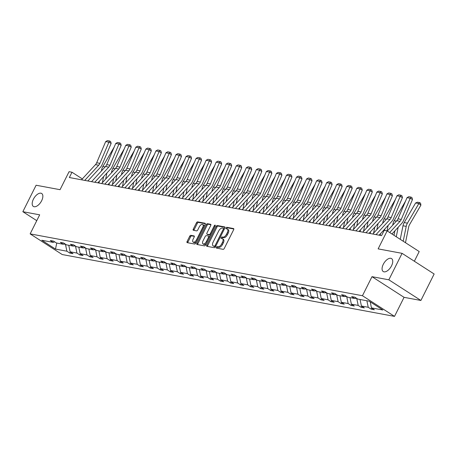 <?xml version="1.0" encoding="UTF-8"?>
<svg xmlns="http://www.w3.org/2000/svg" width="457" height="457" viewBox="0 0 457 457"><rect width="100%" height="100%" fill="white"/><g stroke="black" fill="none" stroke-linecap="round" stroke-linejoin="round"><path stroke-width="0.69" d="M41.644 200.732A7.7 3.964 -57.2 0 0 41.696 193.494A7.7 3.964 -57.2 0 0 33.401 199.195A7.7 3.964 -57.2 0 0 33.355 206.433A7.7 3.964 -57.2 0 0 41.644 200.732M391.529 265.843A7.7 3.964 -57.2 0 0 391.58 258.605A7.7 3.964 -57.2 0 0 383.286 264.306A7.7 3.964 -57.2 0 0 383.24 271.544A7.7 3.964 -57.2 0 0 391.529 265.843M216.338 247.277A0.828 0.428 -57.2 0 0 216.332 248.054A0.828 0.428 -57.2 0 0 216.418 248.082L223.13 249.333A1.182 0.606 -57.2 0 0 224.284 248.414L233.653 229.711A1.182 0.606 -57.2 0 0 233.658 228.603A1.182 0.606 -57.2 0 0 233.538 228.551L226.826 227.306A0.828 0.428 -57.2 0 0 226.015 227.952A0.828 0.428 -57.2 0 0 226.009 228.728A0.828 0.428 -57.2 0 0 226.095 228.757L226.963 228.923A3.776 1.948 -57.2 0 1 227.346 229.071A3.776 1.948 -57.2 0 1 227.323 232.624L226.541 234.178A3.776 1.948 -57.2 0 1 222.856 237.132L221.988 236.966A0.828 0.428 -57.2 0 0 221.177 237.611A0.828 0.428 -57.2 0 0 221.171 238.388A0.828 0.428 -57.2 0 0 221.257 238.423L222.125 238.583A3.776 1.948 -57.2 0 1 222.508 238.731A3.776 1.948 -57.2 0 1 222.485 242.284L221.702 243.844A3.776 1.948 -57.2 0 1 218.018 246.791L217.144 246.631A0.828 0.428 -57.2 0 0 216.338 247.277M222.508 238.731L223.376 239.291A3.776 1.948 -57.2 0 1 223.347 242.844L222.57 244.404A3.776 1.948 -57.2 0 1 218.88 247.351L218.012 247.186A0.828 0.428 -57.2 0 0 217.206 247.831A0.828 0.428 -57.2 0 0 217.081 248.208M233.835 229.008L227.689 227.86A0.828 0.428 -57.2 0 0 226.883 228.506A0.828 0.428 -57.2 0 0 226.763 228.883M227.346 229.071L228.214 229.625A3.776 1.948 -57.2 0 1 228.186 233.179L227.409 234.738A3.776 1.948 -57.2 0 1 223.719 237.686L222.85 237.526A0.828 0.428 -57.2 0 0 222.045 238.171A0.828 0.428 -57.2 0 0 221.925 238.548M402.086 253.344L434.15 274L420.897 300.466L388.833 279.804L402.086 253.344L378.133 248.882L387.142 230.888L384.211 230.345L381.561 235.635L69.344 177.533L71.995 172.243L69.064 171.695L60.056 189.689L36.103 185.234L22.85 211.7L36.766 220.662M190.872 235.321A1.182 0.606 -57.2 0 0 189.718 236.246L187.09 241.49A1.182 0.606 -57.2 0 0 187.084 242.598A1.182 0.606 -57.2 0 0 187.204 242.65L194.659 244.038A1.182 0.606 -57.2 0 0 195.813 243.113L205.176 224.41A1.182 0.606 -57.2 0 0 205.187 223.302A1.182 0.606 -57.2 0 0 205.067 223.256L197.607 221.868A1.182 0.606 -57.2 0 0 196.459 222.788L193.282 229.128A1.182 0.606 -57.2 0 0 193.277 230.237A1.182 0.606 -57.2 0 0 193.397 230.282L196.584 230.876A1.182 0.606 -57.2 0 0 197.738 229.957L199.315 226.815A3.159 1.628 -57.2 0 1 202.714 224.473A3.159 1.628 -57.2 0 1 202.697 227.443L196.527 239.754A3.159 1.628 -57.2 0 1 193.128 242.096A3.159 1.628 -57.2 0 1 193.145 239.125L194.174 237.074A1.182 0.606 -57.2 0 0 194.179 235.961A1.182 0.606 -57.2 0 0 194.065 235.915L190.872 235.321L191.74 235.881A1.182 0.606 -57.2 0 0 190.586 236.8L187.958 242.05A1.182 0.606 -57.2 0 0 187.77 242.753M388.833 279.804L371.992 276.674L362.452 295.725L30.145 233.881L39.685 214.83L22.85 211.7M206.747 245.146A1.182 0.606 -57.2 0 0 206.741 246.26A1.182 0.606 -57.2 0 0 206.861 246.306L214.316 247.694A1.182 0.606 -57.2 0 0 215.47 246.774L224.833 228.072A1.182 0.606 -57.2 0 0 224.844 226.958A1.182 0.606 -57.2 0 0 224.724 226.912L217.264 225.524A1.182 0.606 -57.2 0 0 216.11 226.449L206.747 245.146L207.615 245.706A1.182 0.606 -57.2 0 0 207.427 246.409M204.49 245.866L197.03 244.478A1.182 0.606 -57.2 0 1 196.91 244.432A1.182 0.606 -57.2 0 1 196.921 243.318L206.284 224.615A1.182 0.606 -57.2 0 1 207.438 223.696L210.631 224.29A1.182 0.606 -57.2 0 1 210.746 224.336A1.182 0.606 -57.2 0 1 210.74 225.45L206.941 233.03A1.182 0.606 -57.2 0 0 206.935 234.144A1.182 0.606 -57.2 0 0 207.055 234.19L209.169 234.584A1.182 0.606 -57.2 0 0 210.323 233.658L214.276 225.764A0.828 0.428 -57.2 0 1 215.167 225.152A0.828 0.428 -57.2 0 1 215.161 225.929L205.639 244.941A1.182 0.606 -57.2 0 1 204.49 245.866M54.68 241.856L53.206 242.387L50.304 240.513L53.526 241.113L56.428 242.987L63.255 244.255L60.347 242.381L63.569 242.981L66.471 244.855L73.297 246.123L70.395 244.255L73.611 244.855L76.519 246.723L83.34 247.991L80.438 246.123L83.66 246.723L86.562 248.591L93.388 249.865L90.486 247.991L93.702 248.591L96.604 250.459L103.431 251.733L100.529 249.859L103.745 250.459L106.652 252.333L113.473 253.601L110.571 251.733L113.793 252.327L116.695 254.201L123.521 255.469L120.619 253.601L123.836 254.201L126.738 256.069L133.564 257.337L130.662 255.469L133.878 256.069L136.786 257.937L143.607 259.21L140.705 257.337L143.926 257.937L146.828 259.81L153.655 261.078L150.753 259.205L153.969 259.805L156.871 261.678L163.697 262.946L160.795 261.078L164.017 261.678L166.919 263.546L173.746 264.814L170.838 262.946L174.06 263.546L176.962 265.414L183.788 266.688L180.886 264.814L184.102 265.414L187.004 267.282L193.831 268.556L190.929 266.682L194.151 267.282L197.053 269.156L203.879 270.424L200.971 268.556L204.193 269.15L207.095 271.024L213.922 272.292L211.02 270.424L214.236 271.024L217.138 272.892L223.964 274.16L221.062 272.292L224.284 272.892L227.186 274.76L234.013 276.034L231.105 274.16L234.327 274.76L237.229 276.634L244.055 277.902L241.153 276.028L244.369 276.628L247.271 278.502L254.098 279.77L251.196 277.902L254.418 278.502L257.32 280.37L264.146 281.638L261.238 279.77L264.46 280.37L267.362 282.237L274.189 283.511L271.287 281.638L274.503 282.237L277.41 284.105L284.231 285.379L281.329 283.506L284.551 284.105L287.453 285.979L294.279 287.247L291.372 285.379L294.594 285.973L297.496 287.847L304.322 289.115L301.42 287.247L304.636 287.847L307.544 289.715L314.365 290.983L311.463 289.115L314.684 289.715L317.586 291.583L324.413 292.857L321.505 290.983L324.727 291.583L327.629 293.457L334.455 294.725L331.553 292.851L334.77 293.451L337.677 295.325L344.498 296.593L341.596 294.725L344.818 295.319L347.72 297.193L354.546 298.461L351.639 296.593L354.861 297.193L357.762 299.061L369.159 301.18L382.852 310.006L371.455 307.887L374.363 309.755L371.141 309.155L368.239 307.287L361.413 306.013L364.315 307.887L361.099 307.287L358.191 305.419L351.37 304.145L354.272 306.019L351.05 305.419L348.148 303.545L341.322 302.277L344.23 304.145L341.008 303.551L338.106 301.677L331.279 300.409L334.181 302.277L330.965 301.677L328.057 299.809L321.237 298.541L324.139 300.409L320.917 299.809L318.015 297.941L311.188 296.667L314.096 298.541L310.874 297.941L307.972 296.067L301.146 294.799L304.048 296.673L300.832 296.073L297.924 294.199L291.103 292.931L294.005 294.799L290.783 294.199L287.881 292.331L281.055 291.063L283.957 292.931L280.741 292.331L277.839 290.463L271.012 289.19L273.914 291.063L270.698 290.463L267.791 288.596L260.97 287.322L263.872 289.195L260.65 288.596L257.748 286.722L250.922 285.454L253.824 287.322L250.607 286.728L247.705 284.854L240.879 283.586L243.781 285.454L240.565 284.854L237.657 282.986L230.836 281.718L233.738 283.586L230.517 282.986L227.615 281.118L220.788 279.844L223.69 281.718L220.474 281.118L217.572 279.244L210.746 277.976L213.648 279.85L210.426 279.25L207.524 277.376L200.697 276.108L203.605 277.976L200.383 277.376L197.481 275.508L190.655 274.24L193.557 276.108L190.34 275.508L187.439 273.64L180.612 272.366L183.514 274.24L180.292 273.64L177.39 271.772L170.564 270.498L173.471 272.372L170.25 271.772L167.348 269.898L160.521 268.63L163.423 270.498L160.207 269.904L157.305 268.031L150.479 266.762L153.381 268.63L150.159 268.031L147.257 266.163L140.43 264.894L143.338 266.762L140.116 266.163L137.214 264.295L130.388 263.021L133.29 264.894L130.074 264.295L127.172 262.421L120.345 261.153L123.247 263.026L120.025 262.427L117.123 260.553L110.297 259.285L113.205 261.153L109.983 260.553L107.081 258.685L100.254 257.417L103.156 259.285L99.94 258.685L97.033 256.817L90.212 255.543L93.114 257.417L89.892 256.817L86.99 254.949L80.164 253.675L83.071 255.549L79.849 254.949L76.947 253.075L70.121 251.807L73.023 253.675L69.807 253.081L66.899 251.207L55.503 249.088L41.81 240.262L53.206 242.387M362.452 295.725L394.517 316.387L62.215 254.543L30.145 233.881M73.766 245.957L75.605 246.134M68.761 245.278L70.121 251.807M75.531 246.289L76.947 253.075M64.723 243.73L63.255 244.255M83.808 247.825L85.653 248.008M78.804 247.151L80.164 253.675M85.579 248.157L86.99 254.949M74.771 245.598L73.297 246.123M93.851 249.693L95.696 249.876M88.852 249.019L90.212 255.543M95.622 250.025L97.033 256.817M84.813 247.466L83.34 247.991M103.899 251.567L105.738 251.744M98.895 250.887L100.254 257.417M105.664 251.893L107.081 258.685M94.856 249.333L93.388 249.865M113.942 253.435L115.787 253.612M108.943 252.755L110.297 259.285M115.712 253.761L117.123 260.553M104.904 251.207L103.431 251.733M123.984 255.303L125.829 255.48M118.986 254.623L120.345 261.153M125.755 255.634L127.172 262.421M114.947 253.075L113.473 253.601M134.032 257.171L135.872 257.354M129.028 256.497L130.388 263.021M135.798 257.502L137.214 264.295M124.99 254.943L123.521 255.469M144.075 259.039L145.92 259.222M139.077 258.365L140.43 264.894M145.846 259.37L147.257 266.163M135.038 256.811L133.564 257.337M154.118 260.913L155.963 261.09M149.119 260.233L150.479 266.762M155.888 261.238L157.305 268.031M145.08 258.679L143.607 259.21M164.166 262.781L166.011 262.958M159.162 262.101L160.521 268.63M165.931 263.112L167.348 269.898M155.123 260.553L153.655 261.078M174.208 264.649L176.054 264.832M169.21 263.975L170.564 270.498M175.979 264.98L177.39 271.772M165.171 262.421L163.697 262.946M184.251 266.517L186.096 266.699M179.253 265.843L180.612 272.366M186.022 266.848L187.439 273.64M175.214 264.289L173.746 264.814M194.299 268.39L196.144 268.567M189.295 267.711L190.655 274.24M196.064 268.716L197.481 275.508M185.256 266.157L183.788 266.688M204.342 270.258L206.187 270.435M199.343 269.579L200.697 276.108M206.113 270.584L207.524 277.376M195.305 268.031L193.831 268.556M214.384 272.126L216.23 272.303M209.386 271.447L210.746 277.976M216.155 272.458L217.572 279.244M205.347 269.898L203.879 270.424M224.433 273.994L226.278 274.177M219.429 273.32L220.788 279.844M226.198 274.326L227.615 281.118M215.396 271.766L213.922 272.292M234.475 275.862L236.32 276.045M229.477 275.188L230.836 281.718M236.246 276.194L237.657 282.986M225.438 273.634L223.964 274.16M244.518 277.736L246.363 277.913M239.519 277.056L240.879 283.586M246.289 278.062L247.705 284.854M235.481 275.502L234.013 276.034M254.566 279.604L256.411 279.781M249.562 278.924L250.922 285.454M256.337 279.935L257.748 286.722M245.529 277.376L244.055 277.902M264.609 281.472L266.454 281.655M259.61 280.798L260.97 287.322M266.38 281.803L267.791 288.596M255.572 279.244L254.098 279.77M274.657 283.34L276.496 283.523M269.653 282.666L271.012 289.19M276.422 283.671L277.839 290.463M265.614 281.112L264.146 281.638M284.7 285.214L286.545 285.391M279.695 284.534L281.055 291.063M286.47 285.539L287.881 292.331M275.662 282.98L274.189 283.511M294.742 287.082L296.587 287.259M289.744 286.402L291.103 292.931M296.513 287.407L297.924 294.199M285.705 284.854L284.231 285.379M304.79 288.95L306.63 289.127M299.786 288.27L301.146 294.799M306.556 289.281L307.972 296.067M295.748 286.722L294.279 287.247M314.833 290.818L316.678 291M309.829 290.144L311.188 296.667M316.604 291.149L318.015 297.941M305.796 288.59L304.322 289.115M324.876 292.686L326.721 292.868M319.877 292.012L321.237 298.541M326.646 293.017L328.057 299.809M315.838 290.458L314.365 290.983M334.924 294.559L336.763 294.736M329.92 293.88L331.279 300.409M336.689 294.885L338.106 301.677M325.881 292.326L324.413 292.857M344.966 296.427L346.812 296.604M339.962 295.748L341.322 302.277M346.737 296.759L348.148 303.545M335.929 294.199L334.455 294.725M355.009 298.295L356.854 298.478M350.011 297.621L351.37 304.145M356.78 298.627L358.191 305.419M345.972 296.067L344.498 296.593M360.053 299.489L361.413 306.013M366.88 300.757L368.239 307.287M356.014 297.935L354.546 298.461M370.204 301.854L371.455 307.887M414.35 261.25L419.206 251.55L387.142 230.888M371.992 276.674L404.062 297.33L420.897 300.466M404.062 297.33L394.517 316.387M82.334 178.904L71.995 172.243M63.717 244.089L65.562 244.267M65.488 244.415L66.899 251.207M55.503 249.088L56.748 243.044M371.701 308.041L371.141 309.155M361.653 306.173L361.099 307.287M351.61 304.305L351.05 305.419M341.568 302.431L341.008 303.551M331.519 300.563L330.965 301.677M321.477 298.695L320.917 299.809M311.434 296.827L310.874 297.941M301.386 294.954L300.832 296.073M291.343 293.086L290.783 294.199M281.301 291.218L280.741 292.331M271.252 289.35L270.698 290.463M261.21 287.482L260.65 288.596M251.167 285.608L250.607 286.728M241.119 283.74L240.565 284.854M231.076 281.872L230.517 282.986M221.034 280.004L220.474 281.118M210.985 278.13L210.426 279.25M200.943 276.262L200.383 277.376M190.9 274.394L190.34 275.508M180.852 272.526L180.292 273.64M170.809 270.658L170.25 271.772M160.767 268.785L160.207 269.904M150.719 266.917L150.159 268.031M140.676 265.049L140.116 266.163M130.633 263.181L130.074 264.295M120.585 261.307L120.025 262.427M110.543 259.439L109.983 260.553M100.494 257.571L99.94 258.685M90.452 255.703L89.892 256.817M80.409 253.835L79.849 254.949M70.361 251.961L69.807 253.081M225.021 227.363L218.132 226.084A1.182 0.606 -57.2 0 0 216.978 227.003L207.615 245.706M214.35 246.112A0.828 0.428 -57.2 0 0 215.156 245.466L223.376 229.048A0.828 0.428 -57.2 0 0 223.382 228.272A0.828 0.428 -57.2 0 0 223.296 228.237L222.382 228.066A3.776 1.948 -57.2 0 0 218.697 231.013L213.076 242.239A3.776 1.948 -57.2 0 0 213.053 245.792A3.776 1.948 -57.2 0 0 213.43 245.94L215.218 246.666A0.828 0.428 -57.2 0 0 215.578 246.557M224.364 229.008A0.828 0.428 -57.2 0 0 224.25 228.831A0.828 0.428 -57.2 0 0 224.164 228.797L223.444 228.334M213.053 245.792L213.916 246.346A3.776 1.948 -57.2 0 0 214.299 246.5L213.43 245.94M215.218 246.666L214.299 246.5M210.928 224.741L208.306 224.256A1.182 0.606 -57.2 0 0 207.152 225.175L197.784 243.878A1.182 0.606 -57.2 0 0 197.601 244.581M207.712 234.612A1.182 0.606 -57.2 0 0 207.804 234.698A1.182 0.606 -57.2 0 0 207.918 234.749L210.037 235.138A1.182 0.606 -57.2 0 0 210.677 234.887M202.999 240.902A3.159 1.628 -57.2 0 0 202.982 243.872A3.159 1.628 -57.2 0 0 206.381 241.53L208.552 237.194A1.182 0.606 -57.2 0 0 208.563 236.086A1.182 0.606 -57.2 0 0 208.443 236.035L206.324 235.641A1.182 0.606 -57.2 0 0 205.176 236.566L202.999 240.902M202.982 243.872L203.845 244.432A3.159 1.628 -57.2 0 0 206.49 243.255M209.609 237.023A1.182 0.606 -57.2 0 0 209.426 236.64A1.182 0.606 -57.2 0 0 209.312 236.595L208.655 236.172M194.362 236.372L191.74 235.881M193.128 242.096L193.997 242.656A3.159 1.628 -57.2 0 0 196.636 241.473M203.993 226.775A3.159 1.628 -57.2 0 0 203.582 225.033L202.714 224.473M205.364 223.707L198.475 222.428A1.182 0.606 -57.2 0 0 197.321 223.347L194.151 229.682A1.182 0.606 -57.2 0 0 193.962 230.391M405.485 242.707L408.684 226.883A6.015 5.044 -79.5 0 1 409.489 224.753L420.908 205.142L418.841 203.559L407.427 223.17A9.02 7.563 100.5 0 0 406.216 226.369L403.205 241.239M415.624 202.959L417.492 202.205L419.749 202.622L418.841 203.559L415.624 202.959L404.205 222.57A9.02 7.563 100.5 0 0 402.994 225.769L400.252 239.337M419.749 202.622L420.577 203.256L420.908 205.142M387.325 231.008L396.813 220.714A6.015 5.044 100.5 0 0 398.018 218.834L407.021 197.664L410.237 198.264L411.037 197.11L411.94 197.59L412.494 199.469L403.491 220.634A9.02 7.563 -79.5 0 1 401.686 223.45L391.969 234.001M412.494 199.469L410.237 198.264L401.235 219.434A6.015 5.044 100.5 0 1 400.035 221.314L389.695 232.533M407.021 197.664L408.787 196.693L411.037 197.11M396.259 236.766L398.19 227.255M394.888 230.831L393.985 235.298M405.519 201.194L394.163 220.702A9.02 7.563 100.5 0 0 392.951 223.901L392.689 225.187M387.033 230.871L388.142 225.381M384.845 228.963L384.554 230.408M395.476 199.326L384.114 218.834A9.02 7.563 100.5 0 0 382.909 222.033L382.646 223.319M380.561 233.607L380.207 235.384M372.798 234.007L386.771 218.846A6.015 5.044 100.5 0 0 387.97 216.966L396.973 195.796L400.195 196.396L400.995 195.242L401.897 195.722L402.451 197.595L393.448 218.766A9.02 7.563 -79.5 0 1 391.643 221.582L379.116 235.184M402.451 197.595L400.195 196.396L391.192 217.566A6.015 5.044 100.5 0 1 389.987 219.44L376.02 234.607M396.973 195.796L398.738 194.825L400.995 195.242M362.755 232.139L376.722 216.972A6.015 5.044 100.5 0 0 377.928 215.093L386.93 193.928L390.147 194.528L390.946 193.374L391.849 193.854L392.403 195.727L383.4 216.898A9.02 7.563 -79.5 0 1 381.601 219.714L369.067 233.31M392.403 195.727L390.147 194.528L381.144 215.693A6.015 5.044 100.5 0 1 379.944 217.572L365.971 232.733M386.93 193.928L388.696 192.951L390.946 193.374M376.871 229.591L378.099 223.513M374.803 227.095L373.569 233.167M385.428 197.458L374.072 216.961A9.02 7.563 100.5 0 0 372.861 220.16L372.604 221.445M370.518 231.739L370.159 233.516M352.707 230.265L366.68 215.104A6.015 5.044 100.5 0 0 367.879 213.225L376.882 192.06L380.104 192.66L380.904 191.506L381.806 191.986L382.36 193.859L373.358 215.024A9.02 7.563 -79.5 0 1 371.552 217.846L359.025 231.442M382.36 193.859L380.104 192.66L371.101 213.825A6.015 5.044 100.5 0 1 369.902 215.704L355.929 230.865M376.882 192.06L378.653 191.083L380.904 191.506M366.822 227.717L368.051 221.645M364.755 225.221L363.526 231.299M375.386 195.585L364.029 215.093A9.02 7.563 100.5 0 0 362.818 218.292L362.555 219.577M360.476 229.871L360.116 231.648M342.664 228.397L356.637 213.236A6.015 5.044 100.5 0 0 357.837 211.357L366.84 190.192L370.061 190.786L370.861 189.632L371.764 190.112L372.318 191.991L363.315 213.156A9.02 7.563 -79.5 0 1 361.51 215.972L348.982 229.574M372.318 191.991L370.061 190.786L361.059 211.957A6.015 5.044 100.5 0 1 359.853 213.836L345.886 228.997M366.84 190.192L368.605 189.215L370.861 189.632M356.78 225.849L358.008 219.777M354.712 223.353L353.484 229.431M365.337 193.717L353.981 213.225A9.02 7.563 100.5 0 0 352.775 216.424L352.513 217.709M350.428 228.003L350.068 229.774M332.622 226.529L346.589 211.368A6.015 5.044 100.5 0 0 347.794 209.489L356.797 188.318L360.013 188.918L360.813 187.764L361.716 188.244L362.27 190.123L353.267 211.288A9.02 7.563 -79.5 0 1 351.467 214.105L338.934 227.706M362.27 190.123L360.013 188.918L351.01 210.089A6.015 5.044 100.5 0 1 349.811 211.962L335.838 227.129M356.797 188.318L358.562 187.347L360.813 187.764M346.737 223.981L347.966 217.903M344.664 221.485L343.436 227.557M355.295 191.849L343.938 211.357A9.02 7.563 100.5 0 0 342.727 214.556L342.47 215.841M340.385 226.129L340.025 227.906M322.573 224.661L336.546 209.495A6.015 5.044 100.5 0 0 337.746 207.621L346.749 186.45L349.971 187.05L350.77 185.896L351.673 186.376L352.227 188.25L343.224 209.42A9.02 7.563 -79.5 0 1 341.419 212.237L328.891 225.832M352.227 188.25L349.971 187.05L340.968 208.215A6.015 5.044 100.5 0 1 339.768 210.094L325.795 225.261M346.749 186.45L348.52 185.473L350.77 185.896M336.689 222.113L337.917 216.035M334.621 219.617L333.393 225.689M345.252 189.981L333.896 209.483A9.02 7.563 100.5 0 0 332.685 212.682L332.422 213.973M330.342 224.261L329.983 226.038M312.531 222.788L326.504 207.627A6.015 5.044 100.5 0 0 327.703 205.747L336.706 184.582L339.928 185.182L340.728 184.028L341.63 184.508L342.184 186.382L333.182 207.552A9.02 7.563 -79.5 0 1 331.376 210.369L318.849 223.964M342.184 186.382L339.928 185.182L330.925 206.347A6.015 5.044 100.5 0 1 329.72 208.226L315.753 223.387M336.706 184.582L338.471 183.605L340.728 184.028M326.646 220.24L327.875 214.167M324.579 217.749L323.35 223.821M335.204 188.107L323.847 207.615A9.02 7.563 100.5 0 0 322.642 210.814L322.379 212.099M320.294 222.393L319.934 224.17M302.488 220.92L316.455 205.759A6.015 5.044 100.5 0 0 317.661 203.879L326.664 182.714L329.88 183.314L330.679 182.154L331.582 182.64L332.136 184.514L323.133 205.679A9.02 7.563 -79.5 0 1 321.334 208.501L308.801 222.096M332.136 184.514L329.88 183.314L320.877 204.479A6.015 5.044 100.5 0 1 319.677 206.358L305.704 221.519M326.664 182.714L328.429 181.737L330.679 182.154M316.604 218.372L317.832 212.299M314.53 215.875L313.302 221.953M325.161 186.239L313.805 205.747A9.02 7.563 100.5 0 0 312.594 208.946L312.337 210.231M310.252 220.525L309.892 222.302M306.556 216.504L307.784 210.431M304.488 214.007L303.259 220.085M315.119 184.371L303.762 203.879A9.02 7.563 100.5 0 0 302.551 207.078L302.288 208.363M300.209 218.657L299.849 220.428M296.513 214.636L297.741 208.558M294.445 212.139L293.217 218.212M305.07 182.503L293.714 202.011A9.02 7.563 100.5 0 0 292.509 205.21L292.246 206.495M290.161 216.784L289.801 218.56M286.465 212.768L287.699 206.69M284.397 210.271L283.169 216.344M295.028 180.635L283.671 200.137A9.02 7.563 100.5 0 0 282.46 203.336L282.203 204.627M280.118 214.916L279.758 216.692M276.422 210.894L277.65 204.822M274.354 208.398L273.126 214.476M284.985 178.761L273.629 198.269A9.02 7.563 100.5 0 0 272.418 201.468L272.155 202.754M270.076 213.048L269.716 214.824M266.38 209.026L267.608 202.954M264.312 206.53L263.078 212.608M274.937 176.893L263.58 196.401A9.02 7.563 100.5 0 0 262.375 199.6L262.112 200.886M260.027 211.18L259.667 212.951M256.331 207.158L257.565 201.08M254.263 204.662L253.035 210.734M264.894 175.025L253.538 194.533A9.02 7.563 100.5 0 0 252.327 197.732L252.07 199.018M249.985 209.306L249.625 211.083M246.289 205.29L247.517 199.212M244.221 202.794L242.993 208.866M254.852 173.157L243.495 192.66A9.02 7.563 100.5 0 0 242.284 195.859L242.021 197.15M239.942 207.438L239.582 209.215M236.246 203.416L237.474 197.344M234.178 200.926L232.944 206.998M244.803 171.284L233.447 190.792A9.02 7.563 100.5 0 0 232.242 193.991L231.979 195.276M229.894 205.57L229.534 207.347M226.198 201.548L227.432 195.476M224.13 199.052L222.902 205.13M234.761 169.416L223.404 188.924A9.02 7.563 100.5 0 0 222.193 192.123L221.936 193.408M219.851 203.702L219.491 205.479M292.44 219.052L306.413 203.891A6.015 5.044 100.5 0 0 307.612 202.011L316.615 180.841L319.837 181.44L320.637 180.287L321.539 180.766L322.094 182.646L313.091 203.811A9.02 7.563 -79.5 0 1 311.286 206.627L298.758 220.228M322.094 182.646L319.837 181.44L310.834 202.611A6.015 5.044 100.5 0 1 309.635 204.49L295.662 219.651M316.615 180.841L318.386 179.869L320.637 180.287M282.397 217.184L296.37 202.023A6.015 5.044 100.5 0 0 297.57 200.143L306.573 178.973L309.795 179.572L310.594 178.419L311.497 178.898L312.051 180.772L303.048 201.943A9.02 7.563 -79.5 0 1 301.243 204.759L288.715 218.36M312.051 180.772L309.795 179.572L300.792 200.743A6.015 5.044 100.5 0 1 299.586 202.617L285.619 217.783M306.573 178.973L308.338 178.002L310.594 178.419M272.355 215.316L286.322 200.149A6.015 5.044 100.5 0 0 287.527 198.269L296.53 177.105L299.746 177.704L300.546 176.551L301.449 177.03L302.003 178.904L293 200.075A9.02 7.563 -79.5 0 1 291.2 202.891L278.667 216.487M302.003 178.904L299.746 177.704L290.743 198.869A6.015 5.044 100.5 0 1 289.544 200.749L275.571 215.91M296.53 177.105L298.295 176.128L300.546 176.551M262.307 213.442L276.279 198.281A6.015 5.044 100.5 0 0 277.479 196.401L286.482 175.237L289.704 175.836L290.503 174.683L291.406 175.162L291.96 177.036L282.957 198.201A9.02 7.563 -79.5 0 1 281.152 201.023L268.625 214.619M291.96 177.036L289.704 175.836L280.701 197.001A6.015 5.044 100.5 0 1 279.501 198.881L265.528 214.042M286.482 175.237L288.253 174.26L290.503 174.683M252.264 211.574L266.237 196.413A6.015 5.044 100.5 0 0 267.436 194.533L276.439 173.369L279.661 173.963L280.461 172.809L281.363 173.289L281.918 175.168L272.915 196.333A9.02 7.563 -79.5 0 1 271.11 199.149L258.582 212.751M281.918 175.168L279.661 173.963L270.658 195.133A6.015 5.044 100.5 0 1 269.453 197.013L255.486 212.174M276.439 173.369L278.204 172.392L280.461 172.809M242.221 209.706L256.188 194.545A6.015 5.044 100.5 0 0 257.394 192.665L266.397 171.495L269.613 172.095L270.413 170.941L271.315 171.421L271.869 173.3L262.866 194.465A9.02 7.563 -79.5 0 1 261.067 197.281L248.534 210.883M271.869 173.3L269.613 172.095L260.61 193.265A6.015 5.044 100.5 0 1 259.41 195.139L245.438 210.306M266.397 171.495L268.162 170.524L270.413 170.941M232.173 207.838L246.146 192.671A6.015 5.044 100.5 0 0 247.346 190.798L256.348 169.627L259.57 170.227L260.37 169.073L261.273 169.553L261.827 171.426L252.824 192.597A9.02 7.563 -79.5 0 1 251.019 195.413L238.491 209.009M261.827 171.426L259.57 170.227L250.567 191.392A6.015 5.044 100.5 0 1 249.362 193.271L235.395 208.438M256.348 169.627L258.114 168.65L260.37 169.073M222.131 205.964L236.103 190.803A6.015 5.044 100.5 0 0 237.303 188.924L246.306 167.759L249.528 168.359L250.327 167.205L251.23 167.685L251.784 169.558L242.781 190.729A9.02 7.563 -79.5 0 1 240.976 193.545L228.449 207.141M251.784 169.558L249.528 168.359L240.525 189.524A6.015 5.044 100.5 0 1 239.319 191.403L225.352 206.564M246.306 167.759L248.071 166.782L250.327 167.205M212.088 204.096L226.055 188.935A6.015 5.044 100.5 0 0 227.26 187.056L236.263 165.891L239.479 166.491L240.279 165.331L241.182 165.817L241.736 167.69L232.733 188.855A9.02 7.563 -79.5 0 1 230.934 191.677L218.4 205.273M241.736 167.69L239.479 166.491L230.477 187.656A6.015 5.044 100.5 0 1 229.277 189.535L215.304 204.696M236.263 165.891L238.028 164.914L240.279 165.331M202.04 202.228L216.012 187.067A6.015 5.044 100.5 0 0 217.212 185.188L226.215 164.017L229.437 164.617L230.237 163.463L231.139 163.943L231.693 165.822L222.69 186.987A9.02 7.563 -79.5 0 1 220.885 189.804L208.358 203.405M231.693 165.822L229.437 164.617L220.434 185.788A6.015 5.044 100.5 0 1 219.229 187.667L205.262 202.828M226.215 164.017L227.98 163.046L230.237 163.463M216.155 199.68L217.383 193.608M214.087 197.184L212.859 203.262M224.718 167.548L213.362 187.056A9.02 7.563 100.5 0 0 212.151 190.255L211.888 191.54M209.809 201.834L209.449 203.605M191.997 200.36L205.97 185.199A6.015 5.044 100.5 0 0 207.17 183.32L216.172 162.149L219.394 162.749L220.194 161.595L221.097 162.075L221.651 163.949L212.648 185.119A9.02 7.563 -79.5 0 1 210.843 187.936L198.315 201.537M221.651 163.949L219.394 162.749L210.391 183.92A6.015 5.044 100.5 0 1 209.186 185.793L195.219 200.96M216.172 162.149L217.938 161.178L220.194 161.595M206.113 197.812L207.341 191.734M204.045 195.316L202.811 201.388M214.67 165.68L203.314 185.188A9.02 7.563 100.5 0 0 202.103 188.387L201.845 189.672M199.76 199.96L199.401 201.737M181.955 198.492L195.922 183.326A6.015 5.044 100.5 0 0 197.127 181.446L206.13 160.281L209.346 160.881L210.146 159.727L211.048 160.207L211.602 162.081L202.6 183.251A9.02 7.563 -79.5 0 1 200.8 186.068L188.267 199.663M211.602 162.081L209.346 160.881L200.343 182.046A6.015 5.044 100.5 0 1 199.143 183.925L185.171 199.086M206.13 160.281L207.895 159.304L210.146 159.727M196.064 195.944L197.298 189.866M193.997 193.448L192.768 199.52M204.627 163.812L193.271 183.314A9.02 7.563 100.5 0 0 192.06 186.513L191.803 187.804M189.718 198.092L189.358 199.869M171.906 196.619L185.879 181.458A6.015 5.044 100.5 0 0 187.079 179.578L196.082 158.413L199.303 159.013L200.103 157.859L201.006 158.339L201.56 160.213L192.557 181.378A9.02 7.563 -79.5 0 1 190.752 184.2L178.224 197.795M201.56 160.213L199.303 159.013L190.301 180.178A6.015 5.044 100.5 0 1 189.095 182.057L175.128 197.218M196.082 158.413L197.847 157.437L200.103 157.859M186.022 194.071L187.25 187.998M183.954 191.574L182.726 197.653M194.585 161.938L183.228 181.446A9.02 7.563 100.5 0 0 182.017 184.645L181.755 185.93M179.675 196.224L179.315 198.001M161.864 194.751L175.836 179.59A6.015 5.044 100.5 0 0 177.036 177.71L186.039 156.545L189.261 157.139L190.061 155.986L190.963 156.465L191.517 158.345L182.514 179.51A9.02 7.563 -79.5 0 1 180.709 182.326L168.182 195.927M191.517 158.345L189.261 157.139L180.258 178.31A6.015 5.044 100.5 0 1 179.053 180.189L165.08 195.35M186.039 156.545L187.804 155.569L190.061 155.986M175.979 192.203L177.207 186.13M173.911 189.706L172.677 195.785M184.537 160.07L173.18 179.578A9.02 7.563 100.5 0 0 171.969 182.777L171.712 184.062M169.627 194.356L169.267 196.127M151.821 192.883L165.788 177.722A6.015 5.044 100.5 0 0 166.994 175.842L175.996 154.672L179.213 155.271L180.012 154.118L180.915 154.597L181.469 156.477L172.466 177.642A9.02 7.563 -79.5 0 1 170.667 180.458L158.133 194.059M181.469 156.477L179.213 155.271L170.21 176.442A6.015 5.044 100.5 0 1 169.01 178.321L155.037 193.482M175.996 154.672L177.762 153.701L180.012 154.118M165.931 190.335L167.165 184.257M163.863 187.838L162.635 193.911M174.494 158.202L163.138 177.71A9.02 7.563 100.5 0 0 161.927 180.909L161.669 182.194M159.584 192.483L159.225 194.259M141.773 191.015L155.746 175.848A6.015 5.044 100.5 0 0 156.945 173.974L165.948 152.804L169.17 153.403L169.97 152.25L170.872 152.729L171.426 154.603L162.424 175.774A9.02 7.563 -79.5 0 1 160.618 178.59L148.091 192.186M171.426 154.603L169.17 153.403L160.167 174.568A6.015 5.044 100.5 0 1 158.962 176.448L144.995 191.614M165.948 152.804L167.713 151.827L169.97 152.25M155.888 188.467L157.117 182.389M153.82 185.97L152.592 192.043M164.451 156.334L153.095 175.836A9.02 7.563 100.5 0 0 151.884 179.035L151.621 180.326M149.542 190.615L149.182 192.391M131.73 189.141L145.697 173.98A6.015 5.044 100.5 0 0 146.903 172.1L155.906 150.936L159.122 151.535L159.927 150.382L160.83 150.861L161.384 152.735L152.375 173.906A9.02 7.563 -79.5 0 1 150.576 176.722L138.048 190.318M161.384 152.735L159.122 151.535L150.119 172.7A6.015 5.044 100.5 0 1 148.919 174.58L134.946 189.741M155.906 150.936L157.671 149.959L159.927 150.382M145.846 186.593L147.074 180.521M143.778 184.102L142.544 190.175M154.403 154.46L143.047 173.968A9.02 7.563 100.5 0 0 141.836 177.167L141.579 178.453M139.494 188.747L139.134 190.523M121.688 187.273L135.655 172.112A6.015 5.044 100.5 0 0 136.86 170.233L145.863 149.068L149.079 149.668L149.879 148.508L150.781 148.993L151.336 150.867L142.333 172.032A9.02 7.563 -79.5 0 1 140.533 174.854L128 188.45M151.336 150.867L149.079 149.668L140.076 170.832A6.015 5.044 100.5 0 1 138.877 172.712L124.904 187.873M145.863 149.068L147.628 148.091L149.879 148.508M135.798 184.725L137.031 178.653M133.73 182.229L132.501 188.307M144.361 152.592L133.004 172.1A9.02 7.563 100.5 0 0 131.793 175.299L131.53 176.585M129.451 186.879L129.091 188.655M111.639 185.405L125.612 170.244A6.015 5.044 100.5 0 0 126.812 168.365L135.815 147.194L139.037 147.794L139.836 146.64L140.739 147.12L141.293 148.999L132.29 170.164A9.02 7.563 -79.5 0 1 130.485 172.98L117.957 186.582M141.293 148.999L139.037 147.794L130.034 168.964A6.015 5.044 100.5 0 1 128.828 170.844L114.861 186.005M135.815 147.194L137.58 146.223L139.836 146.64M125.755 182.857L126.983 176.785M123.687 180.361L122.459 186.439M134.318 150.724L122.962 170.233A9.02 7.563 100.5 0 0 121.751 173.432L121.488 174.717M119.403 185.011L119.049 186.782M101.597 183.537L115.564 168.376A6.015 5.044 100.5 0 0 116.769 166.497L125.772 145.326L128.988 145.926L129.794 144.772L130.696 145.252L131.245 147.125L122.242 168.296A9.02 7.563 -79.5 0 1 120.442 171.112L107.915 184.714M131.245 147.125L128.988 145.926L119.985 167.096A6.015 5.044 100.5 0 1 118.786 168.97L104.813 184.137M125.772 145.326L127.537 144.355L129.794 144.772M115.712 180.989L116.941 174.911M113.644 178.493L112.411 184.565M124.27 148.856L112.913 168.365A9.02 7.563 100.5 0 0 111.702 171.564L111.445 172.849M109.36 183.137L109 184.914M91.549 181.669L105.521 166.502A6.015 5.044 100.5 0 0 106.727 164.623L115.73 143.458L118.946 144.058L119.745 142.904L120.648 143.384L121.202 145.257L112.199 166.428A9.02 7.563 -79.5 0 1 110.394 169.244L97.867 182.84M121.202 145.257L118.946 144.058L109.943 165.223A6.015 5.044 100.5 0 1 108.743 167.102L94.77 182.263M115.73 143.458L117.495 142.481L119.745 142.904M105.664 179.121L106.898 173.043M103.596 176.625L102.368 182.697M114.227 146.988L102.871 166.491A9.02 7.563 100.5 0 0 101.66 169.69L101.397 170.981M99.318 181.269L98.958 183.046M81.506 179.795L95.479 164.634A6.015 5.044 100.5 0 0 96.678 162.755L105.681 141.59L108.903 142.19L109.703 141.036L110.605 141.516L111.16 143.389L102.157 164.554A9.02 7.563 -79.5 0 1 100.351 167.376L87.824 180.972M111.16 143.389L108.903 142.19L99.9 163.355A6.015 5.044 100.5 0 1 98.695 165.234L84.728 180.395M105.681 141.59L107.446 140.613L109.703 141.036M218.88 247.351L218.018 246.791M222.57 244.404L221.702 243.844M223.347 242.844L222.485 242.284M222.85 237.526L221.988 236.966M223.719 237.686L222.856 237.132M227.409 234.738L226.541 234.178M228.186 233.179L227.323 232.624M227.689 227.86L226.826 227.306M218.012 247.186L217.144 246.631M216.978 227.003L216.11 226.449M218.132 226.084L217.264 225.524M215.887 245.935L215.156 245.466M224.107 229.517L223.376 229.048M197.784 243.878L196.921 243.318M207.152 225.175L206.284 224.615M208.306 224.256L207.438 223.696M207.918 234.749L207.055 234.19M210.037 235.138L209.169 234.584M211.054 234.133L210.323 233.658M215.007 226.238L214.276 225.764M207.112 242.004L206.381 241.53M209.283 237.663L208.552 237.194M197.258 240.228L196.527 239.754M203.428 227.912L202.697 227.443M194.151 229.682L193.282 229.128M197.321 223.347L196.459 222.788M198.475 222.428L197.607 221.868M187.958 242.05L187.09 241.49M190.586 236.8L189.718 236.246M407.427 223.17L404.205 222.57M406.216 226.369L402.994 225.769M396.813 220.714L400.035 221.314M398.018 218.834L401.235 219.434M396.436 221.125L394.163 220.702M393.74 224.05L392.951 223.901M386.388 219.257L384.114 218.834M383.697 222.176L382.909 222.033M386.771 218.846L389.987 219.44M387.97 216.966L391.192 217.566M376.722 216.972L379.944 217.572M377.928 215.093L381.144 215.693M376.345 217.383L374.072 216.961M373.649 220.308L372.861 220.16M366.68 215.104L369.902 215.704M367.879 213.225L371.101 213.825M366.303 215.515L364.029 215.093M363.606 218.44L362.818 218.292M356.637 213.236L359.853 213.836M357.837 211.357L361.059 211.957M356.254 213.648L353.981 213.225M353.564 216.572L352.775 216.424M346.589 211.368L349.811 211.962M347.794 209.489L351.01 210.089M346.212 211.78L343.938 211.357M343.515 214.699L342.727 214.556M336.546 209.495L339.768 210.094M337.746 207.621L340.968 208.215M336.169 209.906L333.896 209.483M333.473 212.831L332.685 212.682M326.504 207.627L329.72 208.226M327.703 205.747L330.925 206.347M326.121 208.038L323.847 207.615M323.43 210.963L322.642 210.814M316.455 205.759L319.677 206.358M317.661 203.879L320.877 204.479M316.078 206.17L313.805 205.747M313.382 209.095L312.594 208.946M306.036 204.302L303.762 203.879M303.339 207.227L302.551 207.078M295.987 202.434L293.714 202.011M293.297 205.353L292.509 205.21M285.945 200.56L283.671 200.137M283.249 203.485L282.46 203.336M275.902 198.692L273.629 198.269M273.206 201.617L272.418 201.468M265.854 196.824L263.58 196.401M263.163 199.749L262.375 199.6M255.811 194.956L253.538 194.533M253.115 197.875L252.327 197.732M245.769 193.083L243.495 192.66M243.073 196.007L242.284 195.859M235.721 191.215L233.447 190.792M233.03 194.139L232.242 193.991M225.678 189.347L223.404 188.924M222.982 192.271L222.193 192.123M306.413 203.891L309.635 204.49M307.612 202.011L310.834 202.611M296.37 202.023L299.586 202.617M297.57 200.143L300.792 200.743M286.322 200.149L289.544 200.749M287.527 198.269L290.743 198.869M276.279 198.281L279.501 198.881M277.479 196.401L280.701 197.001M266.237 196.413L269.453 197.013M267.436 194.533L270.658 195.133M256.188 194.545L259.41 195.139M257.394 192.665L260.61 193.265M246.146 192.671L249.362 193.271M247.346 190.798L250.567 191.392M236.103 190.803L239.319 191.403M237.303 188.924L240.525 189.524M226.055 188.935L229.277 189.535M227.26 187.056L230.477 187.656M216.012 187.067L219.229 187.667M217.212 185.188L220.434 185.788M215.635 187.479L213.362 187.056M212.939 190.403L212.151 190.255M205.97 185.199L209.186 185.793M207.17 183.32L210.391 183.92M205.587 185.611L203.314 185.188M202.897 188.53L202.103 188.387M195.922 183.326L199.143 183.925M197.127 181.446L200.343 182.046M195.545 183.737L193.271 183.314M192.848 186.662L192.06 186.513M185.879 181.458L189.095 182.057M187.079 179.578L190.301 180.178M185.496 181.869L183.228 181.446M182.806 184.794L182.017 184.645M175.836 179.59L179.053 180.189M177.036 177.71L180.258 178.31M175.454 180.001L173.18 179.578M172.763 182.926L171.969 182.777M165.788 177.722L169.01 178.321M166.994 175.842L170.21 176.442M165.411 178.133L163.138 177.71M162.715 181.052L161.927 180.909M155.746 175.848L158.962 176.448M156.945 173.974L160.167 174.568M155.363 176.259L153.095 175.836M152.672 179.184L151.884 179.035M145.697 173.98L148.919 174.58M146.903 172.1L150.119 172.7M145.32 174.391L143.047 173.968M142.63 177.316L141.836 177.167M135.655 172.112L138.877 172.712M136.86 170.233L140.076 170.832M135.278 172.523L133.004 172.1M132.581 175.448L131.793 175.299M125.612 170.244L128.828 170.844M126.812 168.365L130.034 168.964M125.229 170.655L122.962 170.233M122.539 173.58L121.751 173.432M115.564 168.376L118.786 168.97M116.769 166.497L119.985 167.096M115.187 168.787L112.913 168.365M112.496 171.706L111.702 171.564M105.521 166.502L108.743 167.102M106.727 164.623L109.943 165.223M105.144 166.914L102.871 166.491M102.448 169.838L101.66 169.69M95.479 164.634L98.695 165.234M96.678 162.755L99.9 163.355M224.25 228.831L223.382 228.272M207.804 234.698L206.935 234.144M209.426 236.64L208.563 236.086"/></g></svg>

